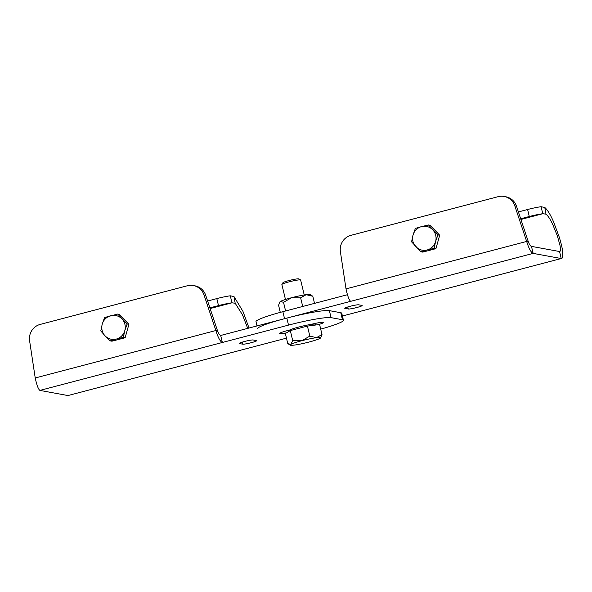 <?xml version="1.0" encoding="UTF-8"?>
<svg xmlns="http://www.w3.org/2000/svg" width="592" height="592" viewBox="0 0 592 592"><rect width="100%" height="100%" fill="white"/><g stroke="black" fill="none" stroke-linecap="round" stroke-linejoin="round"><path stroke-width="0.89" d="M289.643 330.01L287.638 330.536A10.863 1.051 166.5 0 0 279.572 333.533A10.863 1.051 166.5 0 0 279.875 333.688A10.863 1.051 166.5 0 0 286.35 332.904M343.441 320.265L341.762 313.257A36.201 3.515 166.5 0 0 340.77 312.724L329.374 310.637A36.201 3.515 166.5 0 0 286.824 318.096L220.683 335.472L222.363 342.479L288.511 325.104A36.201 3.515 166.5 0 1 331.061 317.645L342.45 319.732A36.201 3.515 166.5 0 1 343.441 320.265A36.201 3.515 166.5 0 1 320.709 329.13M286.476 338.15L67.962 395.552L39.901 390.409L222.363 342.479C220.209 341.554 218.041 337.573 215.873 330.528L204.033 294.979A14.482 14.082 -79.6 0 0 193.31 285.536A14.482 14.082 -79.6 0 0 187.331 285.766L40.16 324.423A14.482 14.082 -79.6 0 0 29.6 340.8L35.224 377.977L215.873 330.528L217.538 330.832L205.705 295.282A14.482 14.082 -79.6 0 0 194.975 285.84L193.31 285.536M253.117 339.978A7.237 0.703 166.5 0 0 245.354 341.273A7.237 0.703 166.5 0 0 239.235 343.464A7.237 0.703 166.5 0 0 239.427 343.567L242.764 344.181A7.237 0.703 166.5 0 0 250.527 342.879A7.237 0.703 166.5 0 0 256.647 340.696A7.237 0.703 166.5 0 0 256.447 340.585L253.117 339.978M318.281 324.668A10.863 1.051 166.5 0 0 323.506 322.47A10.863 1.051 166.5 0 0 310.748 324.468M39.901 390.409C38.347 389.329 36.785 385.185 35.224 377.977M217.538 330.832C218.589 333.599 219.639 335.146 220.683 335.472M235.179 303.245L231.975 302.808L230.295 295.8L233.988 296.562L235.179 303.245L242.483 314.826L247.722 328.368M250.882 347.645L251.26 347.4M249.025 328.02L242.957 311.385L233.988 296.562M207.614 301.017L216.813 298.597A14.482 1.406 -13.5 0 1 230.295 295.8M209.894 307.87L218.492 305.605A14.482 1.406 -13.5 0 1 231.975 302.808L210.123 308.543M257.017 325.926L255.996 321.663A36.201 3.515 -13.5 0 1 282.865 311.688L347.437 294.72M257.675 328.671A36.201 3.515 -13.5 0 1 284.545 318.696L533.155 253.391L531.475 246.383L559.544 251.526L561.223 258.534L533.155 253.391C531.002 252.466 528.834 248.485 526.665 241.44L346.017 288.889L340.393 251.711A14.482 14.082 100.4 0 1 350.952 235.335L498.124 196.677A14.482 14.082 100.4 0 1 504.103 196.448A14.482 14.082 100.4 0 1 514.825 205.89L526.665 241.44L528.33 241.743L516.498 206.194L514.825 205.89M504.103 196.448L505.768 196.751A14.482 14.082 100.4 0 1 516.498 206.194M520.916 219.454L542.768 213.719L541.088 206.712L544.781 207.466C547.548 209.908 550.456 214.659 553.52 221.734L559.24 237.081C561.305 243.911 562.385 248.485 562.481 250.801C562.962 256.299 562.541 258.874 561.223 258.534L342.42 316.01M344.951 308.402A7.237 0.703 -13.5 0 1 344.751 308.299A7.237 0.703 -13.5 0 1 350.871 306.108A7.237 0.703 -13.5 0 1 358.634 304.806L361.971 305.42A7.237 0.703 -13.5 0 1 362.163 305.524A7.237 0.703 -13.5 0 1 356.044 307.714A7.237 0.703 -13.5 0 1 348.281 309.017L344.877 308.114M531.475 246.383C530.432 246.057 529.381 244.511 528.33 241.743M346.017 288.889C347.578 296.096 349.139 300.24 350.693 301.321M520.686 218.781L529.285 216.517A14.482 1.406 166.5 0 1 542.768 213.719L545.972 214.156C548.125 215.925 550.39 219.41 552.78 224.605L557.368 235.853L560.113 245.902C560.565 249.942 560.38 251.815 559.544 251.526L559.803 251.563M544.781 207.466L545.972 214.156M541.088 206.712A14.482 1.406 166.5 0 0 527.605 209.509L518.407 211.929M117.727 314.056L119.525 314.382L128.908 324.335L125.134 337.743L123.336 337.41L124.801 330.632L127.117 324.002L117.727 314.056L104.562 317.512L102.238 324.142L100.781 330.921L105.043 335.819A12.069 11.736 100.4 0 1 110.719 315.706A12.069 11.736 -79.6 0 1 121.996 318.955A12.069 11.736 100.4 0 1 116.321 339.068L110.171 340.874L105.043 335.819A12.069 11.736 100.4 0 0 116.321 339.068L123.336 337.41M110.171 340.874L111.962 341.199L125.134 337.743M128.908 324.335L127.117 324.002M422.755 252.111L435.927 248.655L434.128 248.322L427.113 249.972L420.964 251.785L422.755 252.111M439.701 235.246L430.317 225.293L428.519 224.967L437.91 234.913L439.701 235.246L435.927 248.655M434.128 248.322L435.594 241.543A12.069 11.736 100.4 0 1 427.113 249.972A12.069 11.736 -79.6 0 1 415.836 246.731A12.069 11.736 100.4 0 1 421.511 226.618L415.355 228.423L413.031 235.054L411.573 241.832L420.964 251.785M437.91 234.913L435.594 241.543A12.069 11.736 100.4 0 0 421.511 226.618L428.519 224.967M282.939 282.791A8.207 0.799 -13.5 0 1 287.867 280.845A8.207 0.799 -13.5 0 1 296.696 278.943A8.207 0.799 -13.5 0 1 298.901 278.958M288.689 331.535L288.526 330.861A14.001 1.362 -13.5 0 1 296.925 327.546A14.001 1.362 -13.5 0 1 311.984 324.29A14.001 1.362 -13.5 0 1 315.751 324.327L315.906 324.978M285.351 333.496L290.302 330.58L292.707 340.615L290.798 344.418L287.764 343.523L285.351 333.496M292.707 340.615L301.831 340.711L309.831 336.115L316.476 337.669L322.004 334.532L319.591 324.497L307.418 326.088L290.302 330.58M307.418 326.088L309.831 336.115M320.664 337.877A15.688 1.524 -13.5 0 1 320.094 338.335A15.688 1.524 -13.5 0 1 309.061 342.035A15.688 1.524 166.5 0 1 294.416 345.077A15.688 1.524 -13.5 0 1 290.302 345.166A15.688 1.524 -13.5 0 1 290.798 344.418A15.688 1.524 -13.5 0 1 301.831 340.711A15.688 1.524 -13.5 0 1 316.476 337.669A15.688 1.524 -13.5 0 1 320.664 337.877L322.004 334.532M279.653 302.32L280.482 301.439A15.688 1.524 166.5 0 0 279.912 301.898L278.573 305.243L280.282 312.376M283.516 302.334L291.516 297.732A15.688 1.524 166.5 0 0 280.482 301.439L283.516 302.334L285.596 310.97M300.64 297.835L306.16 294.69A15.688 1.524 166.5 0 1 310.275 294.609L312.813 296.252L306.16 294.69A15.688 1.524 166.5 0 0 291.516 297.732L300.64 297.835L302.712 306.471M312.813 296.252L314.522 303.37M285.462 299.485L281.873 284.53A9.657 0.94 -13.5 0 1 281.896 284.434A9.657 0.94 -13.5 0 1 288.089 282.125A9.657 0.94 -13.5 0 1 298.05 280.001A9.657 0.94 -13.5 0 1 300.581 279.949A9.657 0.94 -13.5 0 1 300.647 280.023L304.236 294.979M281.896 284.434L282.961 282.71A8.207 0.799 -13.5 0 1 288.23 280.749A8.207 0.799 -13.5 0 1 296.696 278.943A8.207 0.799 -13.5 0 1 298.842 278.899L300.581 279.949M205.705 295.282L204.033 294.979M340.77 312.724L342.45 319.732M329.374 310.637L331.061 317.645M286.824 318.096L288.511 325.104M242.276 342.132L242.764 344.181M314.966 323.461L315.114 324.09M250.431 347.622L67.962 395.552M218.492 305.605L216.813 298.597M282.865 311.688L284.545 318.696M347.793 306.959L348.281 309.017M378.754 306.464L561.223 258.534M529.285 216.517L527.605 209.509M290.302 345.166L288.696 344.196"/></g></svg>
